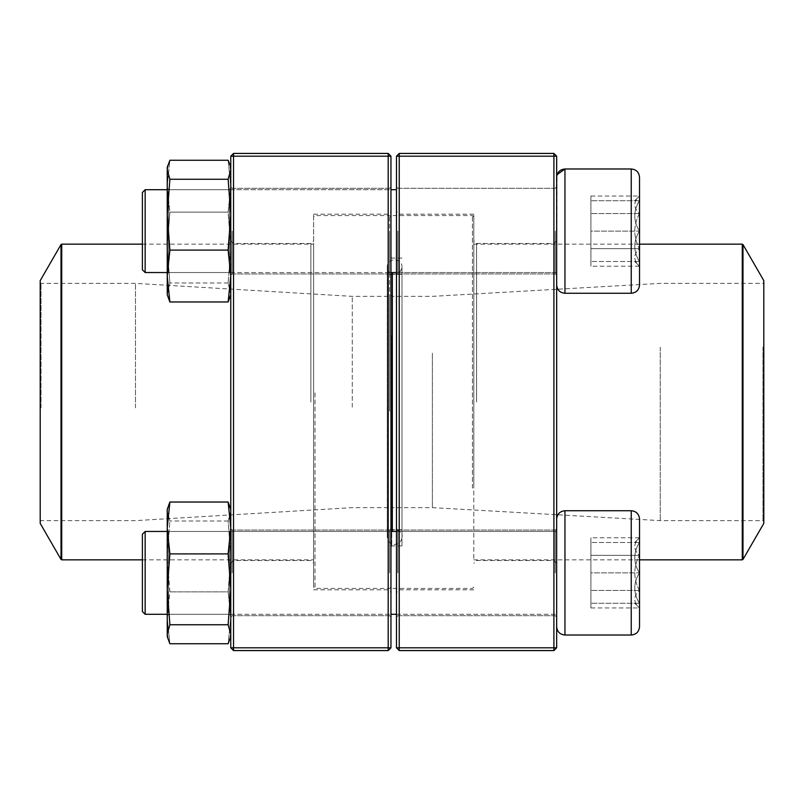 <?xml version="1.0" encoding="UTF-8"?>
<svg xmlns="http://www.w3.org/2000/svg" width="804" height="804" viewBox="0 0 804 804"><rect width="100%" height="100%" fill="white"/><g stroke="black" fill="none" stroke-linecap="round" stroke-linejoin="round"><path stroke-width="0.6" stroke-dasharray="4.02 3.01" d="M399.236 650.567L553.906 650.567L553.906 647.803L399.236 647.803L399.236 156.197L553.906 156.197L553.906 647.803L556.659 647.803L556.659 156.197L553.906 153.433L399.236 153.433L396.472 156.197L396.472 647.803L399.236 647.803L399.236 650.567L396.472 647.803M556.659 402L556.659 563.292L556.659 402M556.659 231.12L556.659 284.978L556.659 231.12M556.659 572.88L556.659 626.738L556.659 572.88M396.472 402L396.472 211.432L396.472 402M396.472 231.12L396.472 186.93L396.472 231.12M396.472 572.88L396.472 528.69L396.472 572.88M555.283 231.12L555.283 273.933L555.283 231.12M397.859 231.12L397.859 273.933L397.859 231.12M555.283 572.88L555.283 530.067L555.283 572.88M397.859 572.88L397.859 530.067L397.859 572.88M399.236 402L399.236 589.804L399.236 402M473.807 402L473.807 214.196L473.807 402M553.906 402L553.906 243.471L553.906 402M476.571 402L476.571 243.471L476.571 402M399.236 153.433L399.236 156.197L396.472 156.197M556.659 156.197L553.906 156.197L553.906 153.433M556.659 647.803L553.906 650.567M639.522 231.12L639.522 284.978L639.522 231.12M145.152 231.12L145.152 189.694L145.152 231.12M142.388 231.12L142.388 269.782L142.388 231.12M639.381 231.12L639.381 261.501C633.261 251.441 633.261 241.311 639.381 231.12C633.261 221.06 633.261 210.929 639.381 200.739L639.381 231.12L639.381 200.739C633.271 200.739 633.271 200.739 639.381 200.739C633.271 200.739 633.271 200.739 639.381 200.739C633.261 210.799 633.261 220.929 639.381 231.12C633.261 241.18 633.261 251.31 639.381 261.501L639.381 231.12L590.91 231.12L590.91 261.501L590.91 200.739L590.91 231.12L639.381 231.12M639.381 261.501L639.381 266.204L639.381 261.501C633.271 261.501 633.271 261.501 639.381 261.501C633.271 261.501 633.271 261.501 639.381 261.501L590.91 261.501L639.381 261.501M639.381 200.739L590.91 200.739L639.381 200.739M634.678 200.739L639.522 196.045L639.381 248.657C633.261 254.466 633.261 260.315 639.381 266.204L639.381 248.657L639.381 266.204C633.261 260.395 633.261 254.546 639.381 248.657C633.271 236.969 633.271 225.281 639.381 213.583C633.261 207.774 633.261 201.925 639.381 196.045C633.261 201.844 633.261 207.693 639.381 213.583L639.381 196.045L590.91 196.045L590.91 213.583L590.91 196.045M631.23 293.259L564.951 293.259L564.951 168.981L564.951 231.12L564.951 168.981L631.23 168.981L631.23 293.259C636.265 292.767 639.029 290.013 639.522 284.978L639.522 177.262M556.659 177.262L556.659 284.978L557.082 174.659M145.152 272.546L145.152 189.694L142.388 192.457L142.388 269.782L145.152 272.546L556.659 272.546L556.659 189.694L556.659 272.546L396.472 272.546M167.242 272.546L390.955 272.546M639.381 248.657L639.381 213.583C633.271 225.281 633.271 236.969 639.381 248.657L590.91 248.657L590.91 213.583L590.91 266.204L590.91 248.657L639.381 248.657M639.381 213.583L590.91 213.583L639.381 213.583M634.678 261.501L639.522 266.204L590.91 266.204M639.522 572.88L639.522 626.738L639.522 572.88M145.152 614.306L145.152 531.454L145.152 614.306L145.152 531.454L556.659 531.454L556.659 614.306L556.659 531.454L396.472 531.454M145.152 531.454L142.388 534.218L142.388 611.542M639.381 572.88L639.381 542.499C633.261 552.559 633.261 562.689 639.381 572.88C633.261 582.94 633.261 593.071 639.381 603.261L639.381 572.88L639.381 603.261C633.271 603.261 633.271 603.261 639.381 603.261C633.271 603.261 633.271 603.261 639.381 603.261C633.261 593.201 633.261 583.071 639.381 572.88C633.261 562.82 633.261 552.69 639.381 542.499L639.381 572.88L590.91 572.88L590.91 542.499L590.91 603.261L590.91 572.88L639.381 572.88M639.381 542.499L639.381 537.796L639.381 542.499C633.271 542.499 633.271 542.499 639.381 542.499C633.271 542.499 633.271 542.499 639.381 542.499L590.91 542.499L639.381 542.499M639.381 603.261L590.91 603.261L639.381 603.261M634.678 603.261L639.522 607.955L639.381 555.343C633.261 549.534 633.261 543.685 639.381 537.796L639.381 555.343L639.381 537.796C633.261 543.604 633.261 549.454 639.381 555.343C633.271 567.031 633.271 578.719 639.381 590.417C633.261 596.226 633.261 602.075 639.381 607.955C633.261 602.156 633.261 596.307 639.381 590.417L639.381 607.955L590.91 607.955L590.91 590.417L590.91 607.955M639.522 626.738L639.522 519.022C639.029 513.987 636.265 511.233 631.23 510.741L631.23 635.019M564.951 635.019L564.951 510.741L564.951 635.019L564.951 510.741L631.23 510.741M556.659 626.738L556.659 519.022L556.659 626.738M639.381 555.343L639.381 590.417C633.271 578.719 633.271 567.031 639.381 555.343L590.91 555.343L590.91 590.417L590.91 537.796L590.91 555.343L639.381 555.343M639.381 590.417L590.91 590.417L639.381 590.417M634.678 542.499L639.522 537.796L590.91 537.796M401.99 335.489L401.99 545.926L401.99 335.489M401.99 342.976L401.99 529.736L401.99 342.976M390.955 335.107L390.955 546.76L390.955 335.107M390.955 316.495L390.955 587.041L390.955 316.495M472.43 488.149L472.43 215.572L472.43 488.149M392.332 531.454L392.332 272.546M473.807 487.505L473.807 216.959L473.807 487.505M473.807 329.067L473.807 559.835L473.807 329.067M763.8 280.616L763.8 523.384M763.8 346.805L763.8 521.444L763.8 346.805M762.976 347.187L762.976 520.62L762.976 347.187M660.235 347.187L660.235 520.62L660.235 347.187M432.381 353.187L432.381 507.636L432.381 353.187M392.332 353.187L392.332 507.636L392.332 353.187M390.955 352.544L390.955 509.022L390.955 352.544M390.955 343.358L390.955 528.901L390.955 343.358M390.955 407.256L390.955 294.978L390.955 407.256M390.955 411.095L390.955 216.959L390.955 411.095M315.007 392.834L315.007 588.427L315.007 392.834M389.568 411.166L389.568 215.572L389.568 411.166M313.62 392.905L313.62 587.041L313.62 392.905M313.62 409.759L313.62 244.165L313.62 409.759M40.2 523.384L40.2 280.616M40.2 407.869L40.2 282.556L40.2 407.869M41.024 407.829L41.024 283.38L41.024 407.829M135.484 407.829L135.484 283.38L135.484 407.829M352.283 407.196L352.283 296.364L352.283 407.196M389.568 407.196L389.568 296.364L389.568 407.196M233.532 650.567L388.191 650.567L390.955 647.803L390.955 156.197L388.191 156.197L388.191 647.803L233.532 647.803L233.532 156.197L388.191 156.197L388.191 153.433L233.532 153.433L233.532 156.197L230.768 156.197L230.768 647.803L233.532 647.803L233.532 650.567L230.768 647.803M230.768 402L230.768 563.292L230.768 402M230.768 231.12L230.768 275.31L230.768 231.12M230.768 572.88L230.768 617.07L230.768 572.88M390.955 402L390.955 211.432L390.955 402M390.955 231.12L390.955 186.93L390.955 231.12M390.955 572.88L390.955 528.69L390.955 572.88M232.145 231.12L232.145 273.933L232.145 231.12M389.568 231.12L389.568 273.933L389.568 231.12M232.145 572.88L232.145 530.067L232.145 572.88M389.568 572.88L389.568 530.067L389.568 572.88M388.191 402L388.191 589.804L388.191 402M313.62 402L313.62 214.196L313.62 402M233.532 402L233.532 243.471L233.532 402M310.857 402L310.857 243.471L310.857 402M388.191 650.567L388.191 647.803L390.955 647.803M390.955 156.197L388.191 153.433M233.532 153.433L230.768 156.197M167.242 583.955L167.242 530.067L167.242 583.955M167.242 511.525L167.242 636.406L167.242 617.794L169.875 643.733L167.242 617.794L167.242 556.438L169.875 591.865L167.242 617.794L169.875 591.865L167.242 556.438L167.242 511.525L169.875 521.012L167.242 556.438L169.875 521.012L167.242 511.525L167.855 507.113L167.242 511.525M230.768 509.354L230.768 636.406L230.768 509.354L228.135 502.028L230.768 527.967L228.135 553.896L230.768 589.322L228.135 624.748L230.768 634.235L230.155 638.647L228.135 643.733L230.768 617.794L228.135 591.865L230.768 556.438L228.135 521.012L230.768 511.525L230.768 636.406L230.768 509.354L230.768 511.525L230.155 507.113L230.768 511.525L228.135 521.012L230.768 556.438L228.135 591.865L169.875 591.865L228.135 591.865L230.768 617.794L228.135 643.733L169.875 643.733L167.855 638.647L167.242 634.235L167.845 638.647M228.135 521.012L169.875 521.012L228.135 521.012M230.768 583.955L230.768 530.067L230.768 583.955M229.381 583.603L229.381 531.454L229.381 583.603M168.629 583.603L168.629 531.454L168.629 583.603M167.242 614.226L167.242 530.067L167.242 614.226M228.135 502.028L169.875 502.028L167.242 509.354L167.242 634.235L169.875 624.748L228.135 624.748M169.875 502.028L167.242 527.967L169.875 553.896L167.242 589.322L169.875 624.748M228.135 553.896L169.875 553.896M230.768 614.226L230.768 530.067L230.768 614.226M229.381 612.899L229.381 531.454L229.381 612.899M168.629 612.899L168.629 531.454L168.629 612.899M167.242 220.045L167.242 273.933L167.242 220.045M167.242 292.475L167.242 167.594L167.242 294.646L169.875 282.988L167.242 247.562L169.875 212.135L167.242 186.206L169.875 160.267L167.855 165.353L167.242 169.765L169.875 179.252L167.242 214.678L169.875 250.104L167.242 276.033L169.875 301.972L167.855 296.887L167.242 292.475L167.242 294.646L167.845 296.887L167.242 292.475L167.242 247.562L169.875 282.988L167.242 292.475M230.768 294.646L230.165 296.887L230.768 292.475L230.768 186.206L228.135 212.135L230.768 247.562L228.135 282.988L230.768 294.646L230.768 167.594L230.768 294.646L230.768 186.206L228.135 160.267L230.155 165.353L230.768 169.765L228.135 179.252L230.768 214.678L228.135 250.104L230.768 276.033L228.135 301.972L230.155 296.887L230.768 292.475L228.135 282.988L230.768 247.562L228.135 212.135L169.875 212.135L167.242 247.562L167.242 186.206L169.875 212.135L228.135 212.135L230.768 186.206L228.135 160.267L169.875 160.267L167.242 186.206L167.242 167.594M228.135 282.988L169.875 282.988L228.135 282.988M228.135 301.972L169.875 301.972M228.135 250.104L169.875 250.104M228.135 179.252L169.875 179.252M230.768 220.045L230.768 273.933L230.768 220.045M229.381 220.396L229.381 272.546L229.381 220.396M168.629 220.396L168.629 272.546L168.629 220.396M167.242 189.774L167.242 273.933L167.242 189.774M230.768 189.774L230.768 273.933L230.768 189.774M229.381 191.101L229.381 272.546L229.381 191.101M168.629 191.101L168.629 272.546L168.629 191.101M391.779 335.489L391.779 545.926L391.779 335.489M742.273 244.165L742.273 559.835M742.986 559.423L742.986 244.577M391.779 342.976L391.779 529.736L391.779 342.976M61.727 559.835L61.727 244.165M61.014 244.577L61.014 559.423M555.283 188.317L397.859 188.317L396.472 186.93L397.859 188.317L555.283 188.317L556.659 186.93L555.283 188.317M555.283 273.933L397.859 273.933L396.472 275.31L397.859 273.933L555.283 273.933L556.659 275.31L555.283 273.933M555.283 530.067L397.859 530.067L396.472 528.69L397.859 530.067L555.283 530.067L556.659 528.69L555.283 530.067M555.283 615.683L397.859 615.683L396.472 617.07L397.859 615.683L555.283 615.683L556.659 617.07L555.283 615.683M473.807 214.196L399.236 214.196L396.472 211.432M473.807 589.804L399.236 589.804L396.472 592.568M556.659 240.708L553.906 243.471L476.571 243.471L473.807 240.708M556.659 563.292L553.906 560.529L476.571 560.529L473.807 563.292M145.152 189.694L396.472 189.694M564.951 293.259C559.916 292.767 557.152 290.013 556.659 284.978M167.242 189.694L390.955 189.694M167.242 614.306L390.955 614.306L167.242 614.306M396.472 614.306L556.659 614.306L396.472 614.306M167.242 531.454L390.955 531.454M564.951 510.741C559.916 511.233 557.152 513.987 556.659 519.022M401.99 258.074L391.779 258.074L390.955 257.24M401.99 545.926L391.779 545.926L390.955 546.76M473.807 216.959L472.43 215.572L392.332 215.572L390.955 216.959L389.568 215.572L315.007 215.572L313.62 216.959M473.807 587.041L472.43 588.427L392.332 588.427L390.955 587.041L389.568 588.427L315.007 588.427L313.62 587.041M639.522 244.165L473.807 244.165M639.522 559.835L473.807 559.835M40.2 521.444L41.024 520.62L135.484 520.62L352.283 507.636L389.568 507.636L390.955 509.022L392.332 507.636L432.381 507.636L660.235 520.62L762.976 520.62L763.8 521.444M40.2 282.556L41.024 283.38L135.484 283.38L352.283 296.364L389.568 296.364L390.955 294.978L392.332 296.364L432.381 296.364L660.235 283.38L762.976 283.38L763.8 282.556M401.99 274.264L391.779 274.264L390.955 275.099M401.99 529.736L391.779 529.736L390.955 528.901M387.277 536.58L387.277 537.092C388.885 525.324 404.07 530.248 401.99 537.092L401.99 266.908C400.322 278.737 385.186 273.692 387.277 266.908L387.277 537.092C387.709 541.564 390.161 544.017 394.633 544.459C399.106 544.017 401.558 541.564 401.99 537.092L401.99 266.908C402.03 262.938 399.578 260.486 394.633 259.541C389.689 260.486 387.237 262.938 387.277 266.908L387.277 536.58M142.388 559.835L313.62 559.835M142.388 244.165L313.62 244.165M232.145 273.933L389.568 273.933L390.955 275.31L389.568 273.933L232.145 273.933L230.768 275.31L232.145 273.933M232.145 188.317L389.568 188.317L390.955 186.93L389.568 188.317L232.145 188.317L230.768 186.93L232.145 188.317M232.145 615.683L389.568 615.683L390.955 617.07L389.568 615.683L232.145 615.683L230.768 617.07L232.145 615.683M232.145 530.067L389.568 530.067L390.955 528.69L389.568 530.067L232.145 530.067L230.768 528.69L232.145 530.067M313.62 589.804L388.191 589.804L390.955 592.568M313.62 214.196L388.191 214.196L390.955 211.432M230.768 563.292L233.532 560.529L310.857 560.529L313.62 563.292M230.768 240.708L233.532 243.471L310.857 243.471L313.62 240.708M168.629 614.306L229.381 614.306L230.768 615.683L229.381 614.306L168.629 614.306L167.242 615.683L168.629 614.306M168.629 531.454L229.381 531.454L230.768 530.067L229.381 531.454L168.629 531.454L167.242 530.067L168.629 531.454M230.768 636.406L230.165 638.647M168.629 272.546L229.381 272.546L230.768 273.933L229.381 272.546L168.629 272.546L167.242 273.933L168.629 272.546M168.629 189.694L229.381 189.694L230.768 188.317L229.381 189.694L168.629 189.694L167.242 188.317L168.629 189.694M230.768 167.594L230.165 165.353"/><path stroke-width="1.21" d="M553.906 650.567L399.236 650.567L396.472 647.803L396.472 156.197L399.236 156.197L399.236 647.803L553.906 647.803L553.906 156.197L399.236 156.197L399.236 153.433L553.906 153.433L553.906 156.197L556.659 156.197L556.659 647.803L553.906 647.803L553.906 650.567L556.659 647.803M399.236 650.567L399.236 647.803L396.472 647.803M396.472 156.197L399.236 153.433M553.906 153.433L556.659 156.197M639.522 177.262L639.522 284.978C639.029 290.013 636.265 292.767 631.23 293.259L631.23 168.981C636.265 169.473 639.029 172.227 639.522 177.262C639.029 172.227 636.265 169.473 631.23 168.981L564.951 168.981C559.916 169.473 557.152 172.237 556.659 177.262M557.082 174.659L564.951 168.981L564.951 293.259L631.23 293.259M145.152 272.546L142.388 269.782L142.388 192.457L145.152 189.694L145.152 272.546L167.242 272.546M390.955 272.546L396.472 272.546M639.522 519.022L639.522 626.738C639.029 631.773 636.265 634.527 631.23 635.019L631.23 510.741C636.265 511.233 639.029 513.987 639.522 519.022M145.152 572.88L145.152 614.306L167.242 614.306L145.152 614.306L142.388 611.542L142.388 534.218L145.152 531.454L145.152 572.88M631.23 510.741L564.951 510.741L564.951 635.019C559.916 634.527 557.152 631.763 556.659 626.738C557.152 631.773 559.916 634.527 564.951 635.019L631.23 635.019C636.265 634.527 639.029 631.773 639.522 626.738M392.332 272.546L392.332 531.454M742.986 559.423L763.8 523.384L763.8 280.616L742.986 244.577L742.986 559.423L742.273 559.835L742.273 244.165L639.522 244.165M40.2 407.97L40.2 523.384L61.014 559.423L61.014 244.577L40.2 280.616L40.2 407.97M388.191 650.567L233.532 650.567L233.532 647.803L388.191 647.803L388.191 156.197L233.532 156.197L233.532 647.803L230.768 647.803L230.768 156.197L233.532 153.433L388.191 153.433L390.955 156.197L390.955 647.803L388.191 647.803L388.191 650.567L390.955 647.803M388.191 153.433L388.191 156.197L390.955 156.197M230.768 156.197L233.532 156.197L233.532 153.433M230.768 647.803L233.532 650.567M230.768 636.406L228.135 643.733L169.875 643.733L167.242 636.406L167.242 509.354L169.875 502.028L228.135 502.028L230.768 509.354M230.155 638.647L230.768 634.235L228.135 624.748L230.768 589.322L228.135 553.896L169.875 553.896L167.242 527.967L169.875 502.028M228.135 553.896L230.768 527.967L228.135 502.028M228.135 624.748L169.875 624.748L167.242 589.322L169.875 553.896M167.855 638.647L167.242 634.235L169.875 624.748M230.768 294.646L228.135 301.972L169.875 301.972L167.242 294.646L167.242 167.594L169.875 160.267L228.135 160.267L230.155 165.353L230.768 169.765L228.135 179.252L169.875 179.252L167.242 169.765L167.855 165.353L167.242 167.594M169.875 301.972L167.242 276.033L169.875 250.104L167.242 214.678L169.875 179.252M228.135 301.972L230.768 276.033L228.135 250.104L169.875 250.104M228.135 250.104L230.768 214.678L228.135 179.252M142.388 244.165L61.727 244.165L61.727 559.835L142.388 559.835M145.152 189.694L167.242 189.694M390.955 189.694L396.472 189.694M564.951 293.259C559.916 292.767 557.152 290.013 556.659 284.978M390.955 614.306L396.472 614.306L390.955 614.306M145.152 531.454L167.242 531.454M390.955 531.454L396.472 531.454M564.951 510.741C559.916 511.233 557.152 513.987 556.659 519.022M142.388 611.542L145.152 614.306M564.951 635.019L631.23 635.019M742.273 559.835L639.522 559.835M742.273 244.165L742.986 244.577M61.014 559.423L61.727 559.835M61.727 244.165L61.014 244.577M230.768 167.594L230.165 165.353"/></g></svg>
